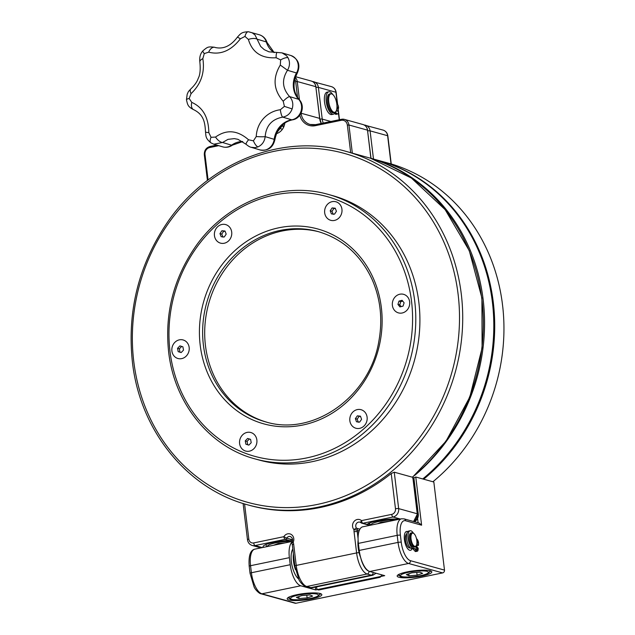 <?xml version="1.0" encoding="UTF-8"?>
<svg xmlns="http://www.w3.org/2000/svg" width="635" height="635" viewBox="0 0 635 635"><rect width="100%" height="100%" fill="white"/><g stroke="black" fill="none" stroke-linecap="round" stroke-linejoin="round"><path stroke-width="0.95" d="M377.65 523.724L380.992 522.264L389.311 521.311M380.659 523.105L380.579 522.446M312.618 596.106L307.118 597.916L299.006 598.551L296.386 597.376L301.887 595.567L309.999 594.931L312.618 596.106M307.118 597.916L306.784 595.186M299.006 598.551L298.767 596.59M417.235 549.434A1.445 0.587 -101.7 0 1 416.893 550.116A1.445 0.587 -101.7 0 1 416.028 548.823A1.445 0.587 -101.7 0 1 416.306 547.291A1.445 0.587 -101.7 0 1 416.973 547.949A1.445 0.587 -101.7 0 1 417.235 549.434M416.79 540.242A1.445 0.587 -101.7 0 1 416.862 540.218A1.445 0.587 -101.7 0 1 417.528 540.885A1.445 0.587 -101.7 0 1 417.79 542.361A1.445 0.587 -101.7 0 1 417.449 543.044A1.445 0.587 -101.7 0 1 416.933 542.679M413.448 533.217A8.946 3.612 78.3 0 0 410.162 530.765A8.946 3.612 78.3 0 0 408.424 540.218A8.946 3.612 78.3 0 0 413.75 548.299L412.242 548.608A8.946 3.612 78.3 0 1 406.916 540.528A8.946 3.612 78.3 0 1 408.654 531.082L410.162 530.765M416.123 545.846L418.203 548.243L418.092 549.632A3.373 1.365 78.3 0 1 417.298 551.228A3.373 1.365 78.3 0 1 416.385 550.767L414.647 548.759A3.373 1.365 78.3 0 0 413.75 548.299M414.647 548.759L413.131 549.077A3.373 1.365 78.3 0 0 412.242 548.608M413.131 549.077L414.877 551.077A3.373 1.365 78.3 0 0 415.782 551.537L417.298 551.228M416.862 543.6L418.425 545.401L416.917 545.711L416.457 545.187M418.425 545.401L418.536 544.012A3.373 1.365 78.3 0 0 417.282 539.472L416.457 538.52M416.211 545.655A7.223 2.921 -101.7 0 1 416.084 545.917A7.223 2.921 -101.7 0 1 414.972 546.91L413.893 547.132A7.223 2.921 -101.7 0 1 410.607 543.925A7.223 2.921 -101.7 0 1 410.972 532.987L412.051 532.765A7.223 2.921 -101.7 0 1 413.456 533.225A7.223 2.921 -101.7 0 1 413.679 533.424M368.919 571.183A16.851 6.81 78.3 0 1 360.72 557.768A16.851 6.81 -101.7 0 1 360.72 557.768A16.851 6.81 -101.7 0 1 357.934 542.814A16.851 6.81 -101.7 0 1 358.116 540.25M244.57 503.936L248.833 539.123A4.818 4.31 -74.5 0 0 253.714 542.925L283.861 536.686L286.702 538.186A3.612 3.231 105.5 0 1 290.378 536.519C292.537 537.924 293.084 539.575 292.044 541.472L293.187 542.211A6.017 5.39 -74.5 0 0 291.171 534.416A6.017 5.39 -74.5 0 0 283.861 536.686A2.405 0.976 78.3 0 0 285.178 539.321A2.405 2.159 -74.5 0 0 286.702 538.186L292.441 539.774M292.044 541.472A2.405 2.405 0 0 0 291.949 543.29A2.405 0.659 -19.3 0 1 293.187 542.211A9.628 8.628 105.5 0 1 293.672 544.282L296.227 565.42L356.608 552.926L354.052 531.789A9.628 8.628 105.5 0 1 354.012 529.701A2.405 0.937 -42.4 0 1 356.624 528.249A2.405 2.159 105.5 0 1 357.211 530.066L359.243 530.63M263.398 547.37A18.661 3.469 -6.9 0 1 263.303 546.108A18.661 3.469 -6.9 0 1 289.369 540.48L292.703 540.25M370.419 525.224L362.839 523.248A2.405 2.159 105.5 0 1 361.124 522.795A2.405 0.984 -48.5 0 1 360.95 522.708A2.405 0.984 -48.5 0 1 361.513 520.621A6.017 5.39 -74.5 0 0 354.028 521.478A6.017 5.39 -74.5 0 0 354.012 529.701L357.211 530.066A7.223 6.469 -74.5 0 0 357.243 531.63L358.077 538.52M368.475 523.534L367.705 524.772L367.086 524.415A18.661 3.469 -6.9 0 1 380.897 520.232A18.661 3.469 -6.9 0 1 399.312 519.247M247.967 504.92L249.515 505.349A183.444 164.314 -74.5 0 0 391.216 473.535L394.256 472.186L412.313 477.187A183.444 164.314 -74.5 0 0 481.679 297.878A183.444 164.314 -74.5 0 0 370.388 158.178L350.679 152.686A183.444 164.314 -74.5 0 0 348.02 151.924L345.956 151.352A183.444 164.314 105.5 0 1 455.311 372.023A183.444 164.314 105.5 0 1 247.967 504.92C187.063 488.863 139.946 430.506 132.398 361.982C127.032 311.412 138.636 264.97 167.211 222.663C208.097 162.473 282.416 132.747 345.956 151.352M265.509 544.695A16.248 3.016 173.1 0 0 265.843 544.901L267.033 546.616M368.713 523.153L370.332 524.542M412.829 477.329L417.465 513.921A2.405 0.445 173.1 0 0 417.235 513.763L412.829 477.329L412.313 477.187M293.394 553.831A16.851 6.81 78.3 0 0 295.481 569.722M410.337 547.862L410.012 547.934A7.223 2.921 -101.7 0 1 406.725 544.727A7.223 2.921 -101.7 0 1 406.725 533.924M414.972 546.91A7.223 2.921 -101.7 0 1 411.686 543.703A7.223 2.921 -101.7 0 1 412.051 532.765M415.647 536.138A6.739 2.723 78.3 0 0 413.893 533.583A6.739 2.723 78.3 0 0 411.274 540.298A6.739 2.723 78.3 0 0 416.346 545.425A6.739 2.723 78.3 0 0 415.647 536.138M298.617 578.977A16.851 6.81 -101.7 0 1 291.798 564.475A16.851 6.81 -101.7 0 1 292.806 548.981M430.125 570.746A17.455 3.246 -6.9 0 1 431.427 571.317A17.455 3.246 -6.9 0 1 414.877 577.207A17.455 3.246 -6.9 0 1 397.399 575.437A17.455 3.246 -6.9 0 1 412.083 571.032A17.455 3.246 -6.9 0 1 430.125 570.746M398.216 574.762L398.216 574.762A16.248 3.016 173.1 0 0 399.558 575.755M429.411 572.143A16.248 3.016 173.1 0 0 430.482 570.857L430.482 570.857M320.135 593.503A17.455 3.246 -6.9 0 1 321.445 594.074A17.455 3.246 -6.9 0 1 304.895 599.964A17.455 3.246 -6.9 0 1 287.417 598.194A17.455 3.246 -6.9 0 1 302.101 593.788A17.455 3.246 -6.9 0 1 320.135 593.503M288.226 597.519L288.226 597.519A16.248 3.016 173.1 0 0 289.576 598.511M319.421 594.9A16.248 3.016 173.1 0 0 320.492 593.614L320.492 593.614M444.492 570.111L433.832 482.021L415.782 477.012L421.608 525.185L419.156 523.057L404.106 518.882L401.55 518.779A19.256 7.779 -101.7 0 0 397.2 535.353L358.378 543.385L359.235 550.434L398.05 542.401L397.2 535.353A2.405 0.445 173.1 0 1 400.391 535.194L401.241 542.242A16.851 6.81 78.3 0 0 410.448 560.681L444.492 570.111A2.405 2.159 105.5 0 1 442.619 572.905L408.575 563.475L369.76 571.508L384.715 575.651L315.706 589.931L300.752 585.788L261.93 593.812L295.974 603.25L442.619 572.905M412.734 478.369L415.782 477.012M295.974 603.25A2.405 2.159 105.5 0 1 295.045 603.218L261.001 593.788A2.405 2.159 105.5 0 0 261.93 593.812A19.256 7.779 78.3 0 1 251.404 572.738L290.227 564.713L289.369 557.665L250.555 565.698L251.404 572.738A2.405 0.445 173.1 0 0 250.047 573.318L254.063 586.811C255.079 589.74 259.628 593.9 261.001 593.788M369.76 571.508A19.256 7.779 -101.7 0 1 359.235 550.434M358.378 543.385A19.256 7.779 -101.7 0 1 362.736 526.812L401.55 518.779M291.83 542.195A19.256 7.779 78.3 0 0 289.369 557.665M290.227 564.713A19.256 7.779 78.3 0 0 300.752 585.788M315.365 587.121L315.706 589.931M341.416 119.332L315.73 124.643A1.206 0.484 78.3 0 0 315.627 124.643L341.503 119.285A1.206 0.484 78.3 0 1 341.606 119.293A7.223 6.469 105.5 0 1 344.384 119.372A7.223 6.469 105.5 0 1 348.933 125L367.498 130.143L370.903 158.321L370.276 158.123L411.337 178.006L445.151 209.645L469.281 250.69L481.909 298.021L482.092 348.059L469.821 397.01L446.024 441.19L412.504 477.242M248.896 445.079L247.682 444.714L247.063 441.373L249.42 438.952M245.261 440.873L247.61 438.452L250.587 439.364L251.214 442.698L248.856 445.127L245.88 444.214L245.261 440.873L247.063 441.373M245.88 444.214L247.682 444.714M401.177 306.594L399.733 304.895L400.804 301.593L402.773 301.149M397.931 304.395L399.002 301.093L402.098 300.299L404.114 302.816L403.042 306.118L399.947 306.911L397.931 304.395L399.733 304.895M399.002 301.093L400.804 301.593M222.956 237.204L221.766 234.093L223.687 231.243L225.139 231.394M219.964 233.593L221.885 230.743L224.996 231.013L226.187 234.124L224.266 236.974L221.155 236.704L219.964 233.593L221.766 234.093M221.885 230.743L223.687 231.243M328.454 194.469L332.581 195.612A137.224 122.912 105.5 0 1 414.377 360.672A137.224 122.912 105.5 0 1 259.286 460.081L255.159 458.938A137.224 122.912 105.5 0 0 410.258 359.529A137.224 122.912 105.5 0 0 328.454 194.469C280.876 180.538 225.258 202.787 194.683 247.809C173.307 279.44 164.632 314.166 168.648 351.981C174.292 403.233 209.55 446.921 255.159 458.938M266.478 422.1A98.703 88.408 105.5 0 1 205.454 345.567A98.703 88.408 105.5 0 1 319.199 231.878M330.208 210.78L332.129 207.931L335.24 208.201L336.431 211.312L334.51 214.162L331.399 213.892L330.208 210.78L332.01 211.28L333.931 208.431L335.383 208.582M333.2 214.392L332.01 211.28M332.129 207.931L333.931 208.431M177.554 348.313L179.911 345.884L182.888 346.805L183.507 350.139L181.15 352.568L178.173 351.655L177.554 348.313L179.364 348.813L181.713 346.392M178.173 351.655L179.983 352.155L179.364 348.813M181.197 352.52L179.983 352.155M355.378 418.616L357.37 415.822L360.466 416.187L361.577 419.338L359.593 422.132L356.489 421.767L355.378 418.616L357.188 419.116L359.172 416.322L360.577 416.504M358.299 422.267L357.188 419.116M357.37 415.822L359.172 416.322M334.677 113.435L335.312 114.062A2.889 1.167 78.3 0 0 335.986 114.348L337.709 113.99A2.889 1.167 78.3 0 0 338.407 112.419A1.206 0.484 78.3 0 0 338.169 111.228A1.206 0.484 78.3 0 0 337.63 110.712A1.206 0.484 78.3 0 0 337.415 110.942A1.445 0.587 -101.7 0 1 337.153 111.22A1.445 0.587 -101.7 0 1 336.423 110.395M333.462 114.189L331.732 114.546A11.438 4.62 -101.7 0 1 324.898 104.291A11.438 4.62 -101.7 0 1 327.104 92.154L328.827 91.797A11.438 4.62 78.3 0 0 326.62 103.934A11.438 4.62 78.3 0 0 333.462 114.189A11.438 4.62 78.3 0 0 334.994 113.014A3.612 1.46 -101.7 0 1 335.478 112.649A3.612 1.46 -101.7 0 1 336.32 112.998L337.042 113.705A2.889 1.167 78.3 0 0 337.709 113.99M332.788 94.536A11.438 4.62 78.3 0 0 328.827 91.797M336.748 103.553L337.368 104.164A2.889 1.167 -101.7 0 1 338.558 107.958A1.206 0.484 -101.7 0 1 338.272 108.617A1.206 0.484 -101.7 0 1 337.534 107.458A1.445 0.587 78.3 0 0 336.979 106.196M336.09 111.125A9.628 3.889 -101.7 0 1 336.026 111.252A9.628 3.889 -101.7 0 1 334.55 112.57L333.47 112.792A9.628 3.889 -101.7 0 1 327.708 104.148A9.628 3.889 -101.7 0 1 329.565 93.932L330.644 93.71A9.628 3.889 -101.7 0 1 332.526 94.329A9.628 3.889 -101.7 0 1 332.637 94.417M382.627 161.568A182.531 163.489 105.5 0 1 493.109 300.903A182.531 163.489 105.5 0 1 423.656 479.195M422.751 478.949A182.531 163.489 -74.5 0 0 492.204 300.649A182.531 163.489 -74.5 0 0 381.722 161.322M373.483 159.036L391.025 163.901L387.612 135.715L370.078 130.858L373.483 159.036L371.015 158.313A182.531 163.489 105.5 0 1 482.735 296.418A182.531 163.489 105.5 0 1 414.782 475.329M432.903 481.759A182.531 163.489 -74.5 0 0 502.841 307.634L502.206 302.379A182.531 163.489 -74.5 0 0 391.239 163.941L391.025 163.901M334.55 112.57A9.628 3.889 -101.7 0 1 328.787 103.926A9.628 3.889 -101.7 0 1 330.644 93.71M336.963 105.751A9.39 3.794 78.3 0 0 332.748 94.504A9.39 3.794 78.3 0 0 329.097 103.862A9.39 3.794 78.3 0 0 336.161 111.006A9.39 3.794 78.3 0 0 336.963 105.751M419.989 572.175L422.6 573.349L417.108 575.159L408.988 575.794L406.376 574.619L411.877 572.81L419.989 572.175M408.988 575.794L408.75 573.834M417.108 575.159L416.774 572.429M273.542 545.267L278.273 543.512L285.202 542.854M276.423 544.671L276.368 544.219M240.395 38.783C231.076 50.752 220.504 55.205 208.677 52.157L204.272 53.594L202.835 58.642C204.986 72.446 201.065 84.106 191.071 93.623L189.166 98.488L191.778 102.378C202.938 107.371 208.621 117.451 208.82 132.628L211.042 137.319L215.543 137.057C226.473 129.222 237.474 130.135 248.563 139.787L253.428 140.827L256.238 136.557C256.588 129.651 258.993 123.65 263.462 118.555C268.049 113.578 273.685 110.633 280.368 109.72L284.409 106.386L283.218 101.259C273.479 90.13 272.502 78.065 280.289 65.064L280.654 59.92L276.169 57.745C261.556 58.618 252.301 52.514 248.38 39.441L244.983 36.425L240.395 38.783L237.434 37.092C230.949 45.855 223.607 49.332 215.424 47.538L215.448 47.538M248.698 31.806L252.151 32.766L254.992 34.933L260.66 46.434L264.263 49.657L269.042 51.856M286.52 55.674L288.004 57.706C290.108 61.841 289.941 66.032 287.496 70.287L296.505 72.977A12.033 10.755 -73.4 0 0 290.878 55.515L282.003 52.864L286.528 55.674M216.098 47.712L215.424 47.538M248.563 139.787A7.223 1.611 -45.4 0 0 246.205 144.359L237.934 139.311L234.323 138.62L228.005 139.359L222.56 142.494L213.82 144.208L210.907 142.843A7.223 3.127 -56.6 0 1 211.042 137.319M280.289 65.064L287.496 70.287C281.575 79.661 282.289 88.432 289.631 96.607C292.703 100.116 293.537 104.219 292.148 108.918C290.401 113.514 287.258 116.253 282.726 117.126C271.947 119.15 266.097 125.651 265.176 136.636C264.541 141.518 262.152 144.931 258 146.883L254.992 147.653L251.127 147.28L259.977 149.923A12.033 10.755 -73.4 0 0 274.185 139.327A21.614 19.32 106.6 0 1 291.735 119.817A12.033 10.755 -73.4 0 0 300.911 111.538A12.033 10.755 -73.4 0 0 298.64 99.298A21.614 19.32 106.6 0 1 296.505 72.977A7.223 0.826 -150 0 0 297.315 73.025C300.696 65.016 298.553 59.174 290.878 55.515M276.169 57.745A7.223 1.714 -97 0 1 277.177 52.459L268.978 51.84M248.38 39.441A7.223 3.104 -12.5 0 1 257.302 39.235L266.311 41.926A12.033 10.755 -73.4 0 0 259.429 34.798C263.223 36.068 265.755 38.624 267.017 42.466L274.241 52.626M297.315 73.025C292.394 83.106 293.029 91.98 299.228 99.647A7.223 2.857 137.5 0 0 298.64 99.298L289.631 96.607A7.223 1.603 135 0 0 283.218 101.259M208.677 52.157A7.223 4.381 -70.9 0 1 214.868 47.355L215.963 47.681M299.228 99.647C305.633 106.101 301.363 118.713 292.338 119.864A7.223 2.969 -99.5 0 1 291.735 119.817L282.726 117.126A7.223 1.707 -97.4 0 1 280.368 109.72M292.338 119.864C282.9 122.047 277.082 128.659 274.891 139.684A7.223 0.587 -172.7 0 0 274.185 139.327L265.176 136.636A7.223 0.627 -177.5 0 1 256.238 136.557M202.835 58.642A7.223 3.08 167.9 0 0 199.858 62.016L199.858 62.016C200.612 69.596 200.081 75.009 198.271 78.24C197.207 81.605 194.731 85.169 190.841 88.916L190.841 88.916C187.365 92.599 188.659 91.345 187.19 94.234L186.46 99.735C187.619 104.608 187.65 106.696 193.77 109.728L193.77 109.728A7.223 4.381 109.6 0 0 193.873 109.76M191.071 93.623A7.223 3.27 -130.2 0 1 190.841 88.916M213.82 144.208L222.599 146.828A12.033 10.755 -73.4 0 0 231.569 145.185L222.56 142.494A7.223 3.294 -129.8 0 1 215.543 137.057M191.778 102.378A7.223 4.381 109.6 0 0 193.77 109.728C203.613 114.625 204.97 122.039 205.51 131.993C206.089 136.176 205.224 138.128 210.907 142.843M208.82 132.628A7.223 0.603 -177.8 0 1 205.51 131.993M381.397 574.731A2.405 2.159 105.5 0 1 379.516 577.429L319.127 589.923A2.405 2.159 105.5 0 1 316.69 588.026L316.548 586.875M413.147 478.203A183.578 164.433 105.5 0 0 413.861 477.615L418.267 514.048A7.223 6.469 105.5 0 1 414.464 521.756M369.459 523.089A15.645 2.905 173.1 0 0 369.364 523.494L369.316 523.153M395.034 520.128A14.081 2.619 173.1 0 0 378.182 521.66A14.081 2.619 173.1 0 0 371.189 525.066M290.806 597.813A14.081 2.619 173.1 0 0 308.92 598.726A14.081 2.619 173.1 0 0 313.785 593.685A14.081 2.619 173.1 0 0 290.806 597.813M416.385 550.767L414.877 551.077M358.791 532.059L357.243 531.63A2.405 0.445 -6.9 0 0 354.052 531.789M253.714 542.925A2.405 0.976 78.3 0 0 255.032 545.56L285.178 539.321L289.369 540.48M359.926 529.161L356.624 528.249A3.612 3.231 105.5 0 1 360.863 522.589M361.545 520.613A2.405 0.976 78.3 0 0 362.855 523.248A7.223 6.469 -74.5 0 0 362.839 523.248A2.405 0.968 -101.9 0 1 361.513 520.621A9.628 8.628 105.5 0 1 361.545 520.613L391.731 514.366A4.818 4.31 -74.5 0 0 395.478 508.778L391.216 473.535M400.36 519.025L393.049 517.001L362.855 523.248L367.086 524.415M260.929 547.878L252.246 545.473A7.223 6.469 105.5 0 0 255.032 545.56L262.342 547.584M394.256 472.186L398.669 508.619L417.235 513.763A7.223 6.469 -74.5 0 1 413.433 521.47M369.014 571.222A2.405 2.159 -74.5 0 1 367.133 574L306.753 586.494L310.88 587.637L371.261 575.143L367.133 574A19.256 7.779 -101.7 0 1 356.608 552.926A2.405 0.445 -6.9 0 1 359.1 552.688M293.672 544.282A2.405 0.445 173.1 0 0 292.306 544.862L294.87 565.999A2.405 0.445 173.1 0 1 296.227 565.42A19.256 7.779 78.3 0 0 306.753 586.494A2.405 2.159 105.5 0 1 305.824 586.462L309.951 587.613A2.405 2.159 105.5 0 0 310.88 587.637A19.256 7.779 78.3 0 0 312.507 587.708L372.888 575.215A19.256 7.779 -101.7 0 1 371.261 575.143A2.405 2.159 -74.5 0 0 373.142 572.445M395.478 508.778A2.405 0.445 -6.9 0 1 398.669 508.619A7.223 6.469 105.5 0 1 393.049 517.001A2.405 0.976 78.3 0 1 391.731 514.366M248.833 539.123A2.405 0.445 173.1 0 0 247.475 539.694C247.944 542.639 249.531 544.568 252.246 545.473M412.147 548.624A9.628 3.889 -101.7 0 1 409.686 550.251A9.628 3.889 -101.7 0 1 404.384 539.321A9.628 3.889 -101.7 0 1 407.765 531.598M421.608 525.185L405.622 520.756A16.851 6.81 78.3 0 0 400.391 535.194M254.905 549.124A19.256 7.779 78.3 0 0 250.555 565.698A2.405 0.445 173.1 0 0 249.198 566.269C248.452 555.8 250.349 550.085 254.905 549.124L292.06 541.433M410.448 560.681A2.405 2.159 105.5 0 1 408.575 563.475A19.256 7.779 -101.7 0 1 398.05 542.401A2.405 0.445 173.1 0 1 401.241 542.242M418.108 522.764L417.346 516.469M405.622 520.756A2.405 2.159 -74.5 0 0 404.106 518.882M281.726 129.016L279.337 128.357M283.091 126.778L282.813 124.516M204.438 154.892L204.319 154.813C204.176 150.503 206.058 147.733 209.955 146.502A1.206 0.484 78.3 0 1 210.058 146.51L216.829 145.105M350.679 152.686L347.337 125.079L348.933 125L352.338 153.178M321.239 123.476A14.446 12.938 105.5 0 1 319.651 118.38L301.085 113.228A14.446 12.938 -74.5 0 0 310.166 124.476A14.446 12.938 -74.5 0 0 315.539 124.682M319.675 118.562L315.817 86.677L297.243 81.526L299.474 99.933M347.337 125.079A6.017 5.39 -74.5 0 0 341.233 120.325L315.357 125.674A15.645 14.018 105.5 0 1 299.831 115.213M297.585 97.576L295.656 81.605A6.017 5.39 -74.5 0 0 294.807 79.161M284.837 122.944A12.033 10.779 105.5 0 1 276.431 133.675M218.718 145.669L209.685 147.542A6.017 5.39 -74.5 0 0 205.002 154.527L208.082 179.983M371.015 158.353L367.498 130.143A7.223 6.469 -74.5 0 0 362.958 124.523L344.384 119.372L341.503 119.285A1.206 0.484 78.3 0 0 341.233 120.325M321.31 123.468L319.77 118.459L315.817 86.677A7.223 6.469 -74.5 0 0 311.277 81.05L295.585 76.708M295.323 77.446A7.223 6.469 105.5 0 1 297.243 81.526L295.656 81.605M207.431 180.483L204.319 154.813L205.002 154.527M216.781 145.09L209.955 146.502A1.206 0.484 78.3 0 0 209.685 147.542M310.166 124.476L315.627 124.643A1.206 0.484 78.3 0 0 315.357 125.674M362.958 124.523C365.593 125.389 367.141 127.294 367.609 130.223L367.522 130.326M311.277 81.05C313.912 81.923 315.46 83.82 315.928 86.749L315.833 86.86M251.563 432.76A9.628 8.628 105.5 0 1 253.532 449.032A9.628 8.628 105.5 0 1 239.609 443.571A9.628 8.628 105.5 0 1 251.563 432.76M392.39 305.395A9.628 8.628 105.5 0 1 404.352 294.577A9.628 8.628 105.5 0 1 406.321 310.848A9.628 8.628 105.5 0 1 392.39 305.395M228.37 241.102A9.628 8.628 105.5 0 1 214.447 235.641A9.628 8.628 105.5 0 1 226.401 224.83A9.628 8.628 105.5 0 1 228.37 241.102M203.391 344.995A98.703 88.408 -74.5 0 0 265.446 421.823C313.087 436.761 369.649 396.931 378.793 341.582C382.802 319.77 380.611 299.156 372.221 279.741C360.743 254.937 342.725 238.887 318.167 231.584A98.703 88.408 -74.5 0 0 203.391 344.995M200.2 345.154A101.108 90.567 105.5 0 1 325.731 231.632A101.108 90.567 105.5 0 1 346.4 402.463A101.108 90.567 105.5 0 1 200.2 345.154M170.005 351.401A134.818 120.753 -74.5 0 0 364.942 427.815A134.818 120.753 -74.5 0 0 337.375 200.033A134.818 120.753 -74.5 0 0 170.005 351.401M324.691 210.304A9.628 8.628 105.5 0 1 338.638 203.16A9.628 8.628 105.5 0 1 336.613 219.67A9.628 8.628 105.5 0 1 324.691 210.304M172.283 346.694A9.628 8.628 105.5 0 1 187.055 342.503A9.628 8.628 105.5 0 1 182.253 358.481A9.628 8.628 105.5 0 1 172.283 346.694M349.893 417.973A9.628 8.628 105.5 0 1 363.99 411.242A9.628 8.628 105.5 0 1 361.561 427.712A9.628 8.628 105.5 0 1 349.893 417.973M133.755 361.402A181.038 162.155 -74.5 0 0 395.526 464.01A181.038 162.155 -74.5 0 0 358.513 158.131A181.038 162.155 -74.5 0 0 133.755 361.402M336.812 111.069L337.415 110.942M337.534 107.458L336.955 107.577M334.772 113.316L336.32 112.998M335.312 114.062L337.042 113.705M337.368 104.164L335.931 92.25L318.389 87.392L322.231 119.094L330.867 121.483M339.257 119.753L338.391 112.633M338.249 111.435L337.915 108.688M319.857 119.118A2.405 0.445 173.1 0 1 322.231 119.094A14.446 12.938 -74.5 0 0 323.278 123.055M391.239 163.949L387.842 135.874A2.405 0.445 -6.9 0 0 387.612 135.715A7.223 6.469 -74.5 0 0 383.072 130.096L364.196 125.016A7.223 6.469 105.5 0 1 365.538 125.238A7.223 6.469 105.5 0 1 370.078 130.858A2.405 0.445 173.1 0 0 367.697 130.881M312.531 81.558A7.223 6.469 105.5 0 1 313.849 81.764A7.223 6.469 105.5 0 1 318.389 87.392A2.405 0.445 173.1 0 0 316.008 87.416M337.622 104.465L336.161 92.408A2.405 0.445 -6.9 0 0 335.931 92.25A7.223 6.469 -74.5 0 0 331.391 86.63L312.507 81.55M400.788 575.056A14.081 2.619 173.1 0 0 418.902 575.969A14.081 2.619 173.1 0 0 423.775 570.928A14.081 2.619 173.1 0 0 400.788 575.056M291.521 541.544A14.081 2.619 173.1 0 0 276.003 542.79A14.081 2.619 173.1 0 0 267.668 546.481M265.938 544.512A15.645 2.905 173.1 0 0 265.843 544.917L265.803 544.568M242.745 141.565L232.458 145.129A7.223 2.119 -125.6 0 1 231.569 145.185A21.614 19.32 106.6 0 1 242.649 141.502M274.13 52.626A21.614 19.32 106.6 0 1 266.311 41.926A7.223 1.929 -16.9 0 1 267.017 42.466M288.004 57.706A7.223 2.453 150.6 0 0 280.654 59.92M244.983 36.425A7.223 3.183 -85.3 0 1 248.404 31.75L248.404 31.75C241.102 31.98 240.459 34.004 237.434 37.092M292.148 108.918L284.409 106.386M204.272 53.594A7.223 1.516 -138 0 1 202.946 50.768L202.946 50.768C200.335 53.634 199.303 57.388 199.858 62.016M258 146.883A7.223 2.603 -112.9 0 1 253.428 140.827M189.166 98.488A7.223 1.294 175.4 0 0 186.46 99.735M369.364 523.494L370.546 525.193M288.782 597.098L290.092 598.861C289.735 599.464 292.965 599.781 299.784 599.805C307.205 599.345 313.118 598.194 317.516 596.336C319.23 595.519 320.008 594.519 319.849 593.336M359.958 522.16L360.95 522.708A2.405 2.405 0 0 0 361.902 523.224L367.213 524.693M417.465 513.921L413.599 521.51M376.071 573.254L372.888 575.215M243.094 503.476L247.475 539.694M291.949 543.29L292.306 544.862M294.87 565.999L298.879 579.493C299.903 582.414 304.451 586.581 305.824 586.462M309.951 587.613L312.507 587.708M413.893 533.583L413.456 533.225M416.346 545.425L416.084 545.917M249.198 566.269L250.047 573.318M284.083 123.484L276.9 132.572M283.17 126.587L282.908 124.428M338.272 108.617L336.804 108.918M336.677 110.911L337.63 110.712M387.842 135.874C387.374 132.929 385.786 131 383.072 130.096M339.463 119.705L338.13 108.648M336.161 92.408C335.693 89.456 334.105 87.535 331.391 86.63M398.772 574.342L400.074 576.112C399.725 576.715 402.955 577.024 409.765 577.048C417.195 576.588 423.1 575.437 427.506 573.58C429.22 572.762 429.998 571.762 429.839 570.579M274.891 139.684C272.947 147.717 267.97 151.13 259.977 149.923M248.404 31.75L259.429 34.798M282.003 52.864L277.177 52.459M214.519 47.244C208.018 46.53 207.867 46.712 202.946 50.768M246.205 144.359C248.229 146.106 249.865 147.082 251.127 147.28M222.599 146.828C226.131 147.788 229.418 147.217 232.458 145.129"/></g></svg>
